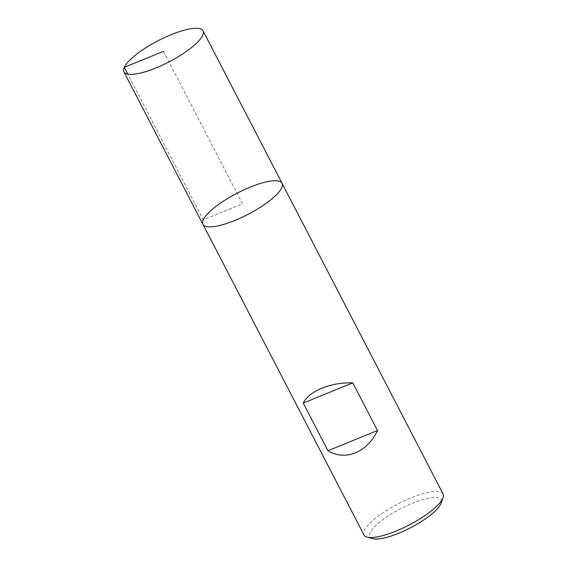 <?xml version="1.0" encoding="UTF-8"?>
<svg xmlns="http://www.w3.org/2000/svg" width="567" height="567" viewBox="0 0 567 567"><rect width="100%" height="100%" fill="white"/><g stroke="black" fill="none" stroke-linecap="round" stroke-linejoin="round"><path stroke-width="0.43" stroke-dasharray="2.83 2.13" d="M443.089 493.963A44.552 11.907 -27.4 0 0 404.59 500.689A44.552 11.907 -27.4 0 0 364.319 530.471A44.552 11.907 -27.4 0 0 363.979 534.972M372.668 538.65A40.101 10.716 152.6 0 1 370.216 532.682A40.101 10.716 152.6 0 1 411.479 503.673A40.101 10.716 152.6 0 1 441.083 503.191M202.943 224.312A44.552 11.907 152.6 0 1 237.02 193.241A44.552 11.907 152.6 0 1 282.061 183.304M163.466 51.342L242.499 203.808L203.291 219.812L127.788 74.157"/><path stroke-width="0.85" d="M363.979 534.972A44.552 11.907 -27.4 0 0 367.047 537.098A44.552 11.907 -27.4 0 0 409.013 525.042A44.552 11.907 -27.4 0 0 443.054 497.698A44.552 11.907 -27.4 0 0 443.089 493.963L282.061 183.304A44.552 11.907 -27.4 0 0 243.555 190.03A44.552 11.907 -27.4 0 0 203.291 219.812A44.552 11.907 -27.4 0 0 202.943 224.312A44.552 11.907 -27.4 0 0 247.977 214.383A44.552 11.907 -27.4 0 0 282.061 183.304A44.552 11.907 152.6 0 1 281.714 187.805A44.552 11.907 152.6 0 1 241.45 217.586A44.552 11.907 152.6 0 1 202.943 224.312L363.979 534.972M327.939 450.744C345.431 461.34 367.26 452.431 377.502 430.516L352.802 382.867C330.823 382.144 309.001 391.046 303.246 403.094L327.939 450.744L377.502 430.516M443.054 497.698L441.083 503.191A40.101 10.716 152.6 0 1 410.437 527.799A40.101 10.716 152.6 0 1 372.668 538.65L367.047 537.098M303.246 403.094L352.802 382.867M202.681 35.338A44.552 11.907 152.6 0 1 162.41 65.12A44.552 11.907 152.6 0 1 123.911 71.846A44.552 11.907 152.6 0 1 157.987 40.767A44.552 11.907 152.6 0 1 203.021 30.838A44.552 11.907 152.6 0 1 202.681 35.338M127.788 74.157L124.258 67.345L163.466 51.342M123.911 71.846L202.943 224.312M203.021 30.838L282.061 183.304"/></g></svg>
